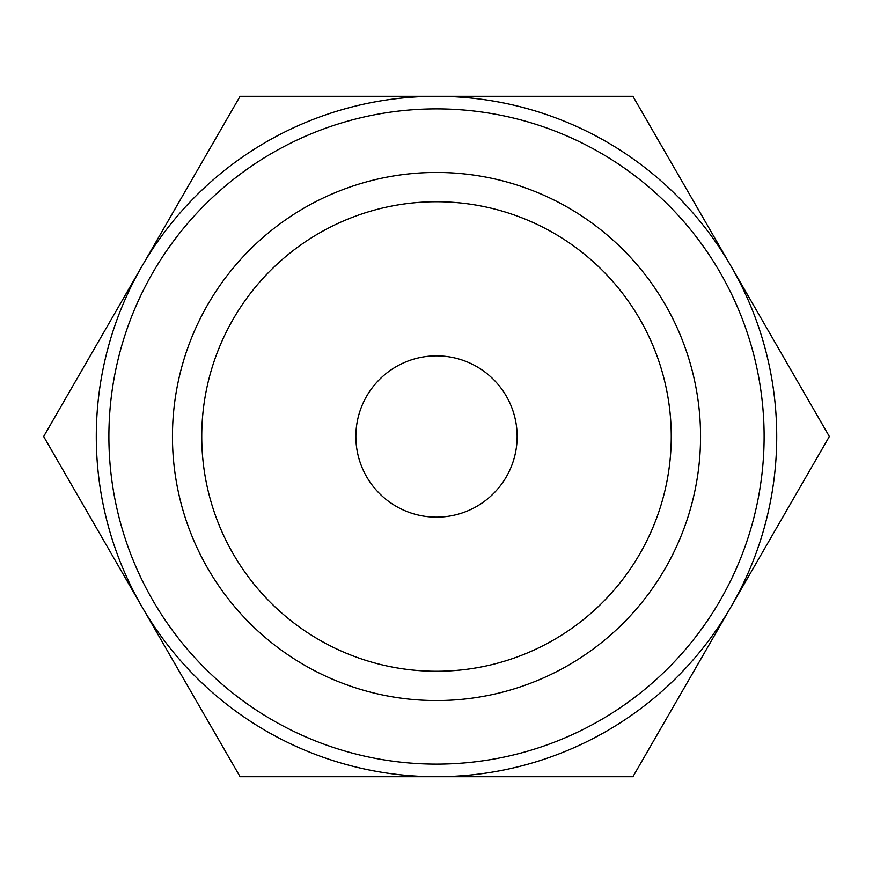 <?xml version="1.0" encoding="UTF-8"?>
<svg xmlns="http://www.w3.org/2000/svg" width="873" height="873" viewBox="0 0 873 873"><rect width="100%" height="100%" fill="white"/><g stroke="black" fill="none" stroke-linecap="round" stroke-linejoin="round"><path stroke-width="1.31" d="M430.924 776.719L426.275 776.719M464.632 776.719L461.217 776.719M448.165 776.719L443.604 776.719M436.5 776.719L240.075 776.719L141.863 606.604A340.219 340.219 0 0 0 776.719 436.5A340.219 340.219 0 0 0 141.863 266.396A340.219 340.219 0 0 0 141.863 606.604L43.65 436.5L240.075 96.281L632.925 96.281L829.35 436.5L632.925 776.719L436.5 776.719M108.885 436.5A327.615 327.615 0 0 0 436.5 764.115A327.615 327.615 0 0 0 764.115 436.5A327.615 327.615 0 0 0 436.5 108.885A327.615 327.615 0 0 0 108.885 436.5M700.55 436.5A264.05 264.05 0 0 1 436.5 700.55A264.05 264.05 0 0 1 172.45 436.5A264.05 264.05 0 0 1 436.5 172.45A264.05 264.05 0 0 1 700.55 436.5M671.261 436.5A234.761 234.761 0 0 1 436.5 671.261A234.761 234.761 0 0 1 201.739 436.5A234.761 234.761 0 0 1 436.5 201.739A234.761 234.761 0 0 1 671.261 436.5M355.857 436.5A80.643 80.643 0 0 0 476.822 506.34A80.643 80.643 0 0 0 476.822 366.66A80.643 80.643 0 0 0 355.857 436.5M539.252 776.719L528.591 776.719"/></g></svg>
